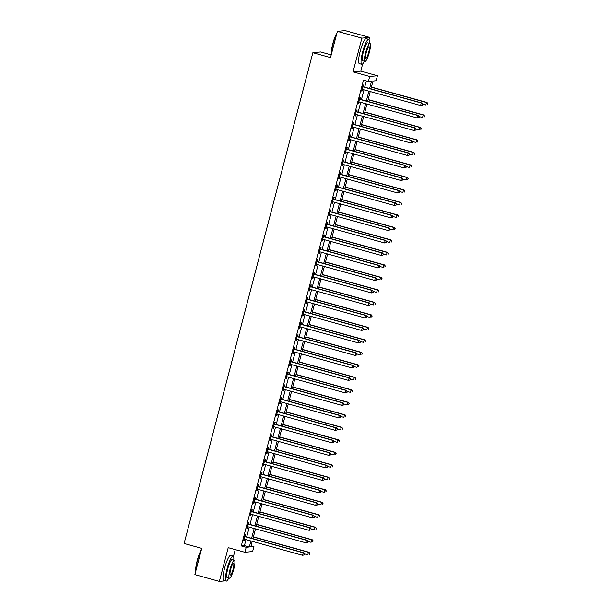 <?xml version="1.0" encoding="UTF-8"?>
<svg xmlns="http://www.w3.org/2000/svg" width="612" height="612" viewBox="0 0 612 612"><rect width="100%" height="100%" fill="white"/><g stroke="black" fill="none" stroke-linecap="round" stroke-linejoin="round"><path stroke-width="0.92" d="M251.073 545.751L253.926 546.539L252.618 551.534L244.877 552.284L246.192 547.289L249.329 546.983L250.897 540.985M233.463 556.415L235.245 549.614M331.207 54.889L320.589 51.951L312.854 52.693L184.097 543.479L201.738 548.367L194.861 574.607L219.364 581.4L225.292 580.826M312.854 52.693L330.495 57.582L337.38 31.35L345.114 30.6L369.625 37.393L361.883 38.135L353.032 71.872L369.702 76.492L377.436 75.75L376.128 80.746L372.991 81.044L370.941 88.87M353.032 71.872L360.774 71.13L362.671 63.885M369.036 39.642L369.625 37.393M360.774 71.13L377.436 75.75M337.38 31.35L361.883 38.135M369.61 88.503L371.522 81.189L368.386 81.488L363.49 80.134L241.289 545.927L244.425 545.629L246.001 539.623M246.705 536.946L249.275 527.131M249.979 524.446L252.557 514.638M253.261 511.953L255.831 502.138M256.535 499.461L259.113 489.646M259.817 486.968L262.387 477.153M263.091 474.468L265.669 464.661M266.373 461.976L268.943 452.161M269.647 449.483L272.225 439.668M272.929 436.991L275.499 427.176M276.203 424.491L278.781 414.676M279.485 411.998L282.055 402.183M282.759 399.506L285.337 389.691M286.034 387.006L288.612 377.199M289.315 374.513L291.893 364.698M292.59 362.021L295.168 352.206M295.871 349.529L298.442 339.714M299.146 337.028L301.724 327.221M302.427 324.536L304.998 314.721M305.702 312.043L308.28 302.229M308.983 299.551L311.554 289.736M312.258 287.051L314.836 277.236M315.54 274.558L318.11 264.744M318.814 262.066L321.392 252.251M322.096 249.566L324.666 239.759M325.37 237.073L327.948 227.259M328.652 224.581L331.222 214.766M331.926 212.089L334.504 202.274M335.208 199.588L337.778 189.781M338.482 187.096L341.06 177.281M341.764 174.604L344.334 164.789M345.038 162.111L347.616 152.296M348.32 149.611L350.89 139.804M351.594 137.119L354.172 127.304M354.876 124.626L357.446 114.811M358.15 112.134L360.728 102.319M361.432 99.634L364.002 89.819M364.706 87.141L366.336 80.922M363.268 86.613L363.696 84.984L363.168 85.037L361.593 91.035L362.12 90.981L362.534 89.413A1.033 1.017 -95.5 0 0 362.159 89.39L362.021 89.406M359.986 99.106L360.414 97.476L359.894 97.53L358.318 103.527L358.839 103.474L359.252 101.906M356.712 111.598L357.14 109.976L356.612 110.022L355.044 116.02L355.564 115.966L355.977 114.406A1.033 1.017 -95.5 0 0 355.626 114.375L355.763 114.375M353.43 124.091L353.858 122.469L353.338 122.515L351.762 128.512L352.283 128.466L352.696 126.898A1.033 1.017 -95.5 0 0 352.328 126.875L352.191 126.891M350.156 136.591L350.584 134.961L350.056 135.015L348.488 141.012L349.008 140.959L349.421 139.391M346.874 149.083L347.302 147.454L346.782 147.507L345.206 153.505L345.726 153.451L346.14 151.883M343.6 161.576L344.028 159.954L343.5 160L341.932 165.997L342.452 165.951L342.865 164.383A1.033 1.017 -95.5 0 0 342.49 164.353L342.353 164.376M340.318 174.068L340.746 172.446L340.226 172.492L338.65 178.49L339.17 178.444L339.584 176.876A1.033 1.017 -95.5 0 0 339.216 176.853L339.369 176.845M337.044 186.568L337.472 184.939L336.944 184.992L335.376 190.99L335.896 190.936L336.309 189.368M333.762 199.061L334.19 197.431L333.67 197.485L332.094 203.482L332.622 203.429L333.027 201.868A1.033 1.017 -95.5 0 0 332.66 201.838L332.523 201.853M330.488 211.553L330.916 209.931L330.388 209.977L328.82 215.975L329.34 215.929L329.753 214.361A1.033 1.017 -95.5 0 0 329.378 214.338L329.539 214.33M327.206 224.046L327.634 222.424L327.114 222.477L325.538 228.467L326.066 228.421L326.471 226.853M323.932 236.546L324.36 234.916L323.832 234.97L322.264 240.967L322.784 240.914L323.197 239.346M320.65 249.038L321.078 247.409L320.558 247.462L318.982 253.46L319.51 253.406L319.915 251.846A1.033 1.017 -95.5 0 0 319.548 251.815L319.701 251.807M317.376 261.531L317.804 259.909L317.276 259.955L315.708 265.952L316.228 265.906L316.641 264.338M314.101 274.031L314.522 272.401L314.002 272.455L312.426 278.452L312.954 278.399L313.359 276.831M310.82 286.523L311.248 284.894L310.72 284.947L309.152 290.945L309.672 290.891L310.085 289.323A1.033 1.017 -95.5 0 0 309.718 289.3L309.58 289.315M307.545 299.016L307.966 297.394L307.446 297.44L305.87 303.437L306.398 303.391L306.803 301.823A1.033 1.017 -95.5 0 0 306.436 301.793L306.597 301.793M304.263 311.508L304.692 309.886L304.172 309.932L302.596 315.93L303.116 315.884L303.529 314.316M300.989 324.008L301.41 322.379L300.89 322.432L299.314 328.43L299.842 328.376L300.247 326.808A1.033 1.017 -95.5 0 0 299.88 326.785L300.041 326.777M297.707 336.501L298.136 334.871L297.616 334.925L296.04 340.922L296.56 340.869L296.973 339.3A1.033 1.017 -95.5 0 0 296.606 339.278L296.468 339.293M294.433 348.993L294.854 347.371L294.334 347.417L292.758 353.415L293.286 353.369L293.691 351.801M291.151 361.485L291.58 359.864L291.06 359.91L289.484 365.907L290.004 365.861L290.417 364.293A1.033 1.017 -95.5 0 0 290.05 364.27L290.203 364.262M287.877 373.986L288.298 372.356L287.778 372.41L286.202 378.407L286.73 378.354L287.143 376.785A1.033 1.017 -95.5 0 0 286.768 376.762L286.63 376.778M284.595 386.478L285.024 384.849L284.503 384.902L282.928 390.9L283.448 390.846L283.861 389.286M281.321 398.97L281.742 397.349L281.222 397.395L279.646 403.392L280.174 403.346L280.587 401.778A1.033 1.017 -95.5 0 0 280.235 401.747L280.373 401.747M278.039 411.471L278.468 409.841L277.947 409.895L276.372 415.892L276.892 415.839L277.305 414.27A1.033 1.017 -95.5 0 0 276.938 414.248L276.8 414.263M274.765 423.963L275.193 422.334L274.666 422.387L273.097 428.385L273.618 428.331L274.031 426.763M271.483 436.455L271.912 434.834L271.391 434.88L269.815 440.877L270.336 440.824L270.749 439.263M268.209 448.948L268.637 447.326L268.11 447.372L266.541 453.37L267.062 453.324L267.475 451.755A1.033 1.017 -95.5 0 0 267.1 451.733L266.962 451.748M264.927 461.448L265.356 459.819L264.835 459.872L263.259 465.87L263.78 465.816L264.193 464.248A1.033 1.017 -95.5 0 0 263.826 464.225L263.979 464.217M261.653 473.94L262.081 472.311L261.553 472.365L259.985 478.362L260.505 478.309L260.919 476.74M258.371 486.433L258.8 484.811L258.279 484.857L256.703 490.855L257.224 490.809L257.637 489.24A1.033 1.017 -95.5 0 0 257.269 489.21L257.132 489.233M255.097 498.925L255.525 497.304L254.997 497.349L253.429 503.347L253.949 503.301L254.363 501.733A1.033 1.017 -95.5 0 0 253.988 501.71L254.148 501.702M251.815 511.425L252.243 509.796L251.723 509.85L250.147 515.847L250.675 515.794L251.081 514.225M248.541 523.918L248.969 522.288L248.441 522.342L246.873 528.34L247.393 528.286L247.806 526.725A1.033 1.017 -95.5 0 0 247.455 526.695L247.294 526.71M245.259 536.41L245.687 534.789L245.167 534.834L243.591 540.832L244.119 540.786L244.525 539.218A1.033 1.017 -95.5 0 0 244.157 539.195L244.31 539.187M244.877 552.284L228.215 547.663L219.364 581.4M241.289 545.927L246.192 547.289M368.386 81.488L369.702 76.492M252.228 541.352L250.79 546.845L253.926 546.539M370.237 91.548L367.659 101.362M366.955 104.04L364.385 113.855M363.681 116.54L361.103 126.355M360.399 129.033L357.829 138.847M357.125 141.525L354.547 151.34M353.843 154.025L351.273 163.832M350.569 166.518L347.991 176.333M347.287 179.01L344.717 188.825M344.013 191.502L341.435 201.317M340.731 204.003L338.161 213.81M337.457 216.495L334.879 226.31M334.175 228.987L331.605 238.802M330.901 241.48L328.323 251.295M327.619 253.98L325.048 263.795M324.345 266.472L321.767 276.287M321.063 278.965L318.492 288.78M317.789 291.465L315.211 301.272M314.507 303.957L311.936 313.772M311.233 316.45L308.655 326.265M307.951 328.942L305.38 338.757M304.677 341.442L302.099 351.25M301.402 353.935L298.824 363.75M298.12 366.427L295.55 376.242M294.846 378.92L292.268 388.735M291.564 391.42L288.994 401.235M288.29 403.912L285.712 413.727M285.008 416.405L282.438 426.22M281.734 428.897L279.156 438.712M278.452 441.397L275.882 451.212M275.178 453.89L272.6 463.705M271.896 466.382L269.326 476.197M268.622 478.882L266.044 488.69M265.34 491.375L262.77 501.19M262.066 503.867L259.488 513.682M258.784 516.36L256.214 526.175M255.51 528.86L252.932 538.667M251.601 538.3L254.179 528.485M254.883 525.807L257.453 515.993M258.157 513.315L260.735 503.5M261.439 500.815L264.009 491.008M264.713 488.322L267.291 478.507M267.995 475.83L270.565 466.015M271.269 463.338L273.847 453.523M274.551 450.837L277.121 441.03M277.825 438.345L280.403 428.53M281.107 425.853L283.677 416.038M284.381 413.36L286.959 403.545M287.663 400.86L290.233 391.045M290.937 388.368L293.515 378.553M294.219 375.875L296.789 366.06M297.493 363.383L300.071 353.568M300.775 350.883L303.345 341.068M304.049 338.39L306.627 328.575M307.331 325.898L309.901 316.083M310.605 313.398L313.183 303.59M313.887 300.905L316.458 291.09M317.161 288.413L319.739 278.598M320.436 275.92L323.014 266.105M323.717 263.42L326.295 253.613M326.992 250.928L329.57 241.113M330.273 238.435L332.844 228.62M333.548 225.943L336.126 216.128M336.829 213.443L339.4 203.628M340.104 200.95L342.682 191.135M343.386 188.458L345.956 178.643M346.66 175.958L349.238 166.15M349.942 163.465L352.512 153.65M353.216 150.973L355.794 141.158M356.498 138.48L359.068 128.665M359.772 125.98L362.35 116.173M363.054 113.488L365.624 103.673M366.328 100.995L368.906 91.18M244.425 545.629L249.329 546.983M361.646 90.851L362.12 90.981M358.364 103.344L358.839 103.474M355.09 115.836L355.564 115.966M351.808 128.336L352.283 128.466M348.534 140.829L349.008 140.959M345.252 153.321L345.726 153.451M341.978 165.814L342.452 165.951M338.696 178.314L339.17 178.444M335.422 190.806L335.896 190.936M332.14 203.299L332.622 203.429M328.866 215.791L329.34 215.929M325.584 228.291L326.066 228.421M322.31 240.784L322.784 240.914M319.028 253.276L319.51 253.406M315.754 265.776L316.228 265.906M312.48 278.269L312.954 278.399M309.198 290.761L309.672 290.891M305.923 303.254L306.398 303.391M302.642 315.754L303.116 315.884M299.367 328.246L299.842 328.376M296.086 340.739L296.56 340.869M292.811 353.231L293.286 353.369M289.53 365.731L290.004 365.861M286.255 378.224L286.73 378.354M282.974 390.716L283.448 390.846M279.699 403.209L280.174 403.346M276.417 415.709L276.892 415.839M273.143 428.201L273.618 428.331M269.861 440.694L270.336 440.824M266.587 453.194L267.062 453.324M263.305 465.686L263.78 465.816M260.031 478.179L260.505 478.309M256.749 490.671L257.224 490.809M253.475 503.171L253.949 503.301M250.193 515.664L250.675 515.794M246.919 528.156L247.393 528.286M243.637 540.648L244.119 540.786M422.41 105.073L422.678 104.071L422.41 105.073L420.574 105.501L362.549 89.421M422.203 105.088L420.574 105.501L421.232 103.007L421.752 102.954L363.727 86.866A1.033 1.017 -95.5 0 1 363.375 86.697L362.839 86.284M362.74 86.659L362.855 86.743A1.033 1.017 -95.5 0 0 363.199 86.919L421.232 103.007L422.464 104.094M422.678 104.071L421.752 102.954M422.663 104.124L425.807 104.996L426.457 102.502L426.985 102.449L371.415 87.049M427.696 103.589L427.428 104.591L427.903 103.566L426.457 102.502L371.369 87.233M426.985 102.449L427.903 103.566M419.136 117.565L419.396 116.563L419.136 117.565L417.3 117.994L359.267 101.913A1.033 1.017 -95.5 0 0 358.907 101.883L359.037 101.875M418.922 117.588L417.3 117.994L417.95 115.5L418.478 115.446L360.445 99.366A1.033 1.017 -95.5 0 1 360.101 99.19L359.565 98.777M359.466 99.152L359.573 99.243A1.033 1.017 -95.5 0 0 359.925 99.412L417.95 115.5L419.189 116.586M419.396 116.563L418.478 115.446M415.854 130.058L416.122 129.063L415.854 130.058L414.018 130.494L355.993 114.406M415.647 130.081L414.018 130.494L414.676 127.992L415.196 127.946L357.171 111.858A1.033 1.017 -95.5 0 1 356.819 111.682L356.283 111.269M356.184 111.652L356.299 111.736A1.033 1.017 -95.5 0 0 356.643 111.912L414.676 127.992L415.908 129.078M416.122 129.063L415.196 127.946M412.58 142.558L412.84 141.556L412.58 142.558L410.744 142.986L352.711 126.898M412.366 142.573L410.744 142.986L411.394 140.485L411.922 140.439L353.889 124.351A1.033 1.017 -95.5 0 1 353.545 124.175L353.009 123.769M352.91 124.144L353.017 124.228A1.033 1.017 -95.5 0 0 353.369 124.404L411.394 140.485L412.633 141.579M412.84 141.556L411.922 140.439M419.381 116.624L422.525 117.496L423.183 114.995L423.703 114.941L368.141 99.542M424.414 116.081L424.154 117.083L424.621 116.058L423.183 114.995L368.087 99.725M423.703 114.941L424.621 116.058M416.106 129.117L419.251 129.989L419.901 127.487L420.429 127.441L364.859 112.034M421.14 128.574L420.872 129.576L421.347 128.558L419.901 127.487L364.813 112.218M420.429 127.441L421.347 128.558M412.825 141.609L415.969 142.481L416.627 139.98L417.147 139.934L361.585 124.534M417.858 141.074L417.598 142.068L418.065 141.051L416.627 139.98L361.531 124.71M417.147 139.934L418.065 141.051M409.298 155.05L409.566 154.048L409.298 155.05L407.462 155.479L349.437 139.398A1.033 1.017 -95.5 0 0 349.047 139.368L349.207 139.36M409.091 155.065L407.462 155.479L408.12 152.985L408.64 152.931L350.615 136.843A1.033 1.017 -95.5 0 1 350.263 136.675L349.727 136.262M349.628 136.637L349.743 136.721A1.033 1.017 -95.5 0 0 350.087 136.897L408.12 152.985L409.352 154.071M409.566 154.048L408.64 152.931M409.55 154.109L412.695 154.974L413.345 152.48L413.873 152.426L358.303 137.027M414.584 153.566L414.316 154.568L414.791 153.543L413.345 152.48L358.257 137.21M413.873 152.426L414.791 153.543M331.314 54.483A12.638 2.402 -74.5 0 1 332.775 43.781A12.638 2.402 -74.5 0 1 336.998 32.819M339.193 31.174L339.079 31.143A12.951 2.456 105.5 0 0 338.589 31.227M336.814 33.515A12.951 2.456 105.5 0 0 333.005 43.873A12.951 2.456 105.5 0 0 331.436 54.009M369.357 43.291A12.951 2.456 105.5 0 0 368.676 39.344A12.951 2.456 105.5 0 0 362.61 52.074A12.951 2.456 105.5 0 0 361.761 64.306A12.951 2.456 105.5 0 0 364.377 61.269M368.676 39.344L366.228 38.663A12.951 2.456 105.5 0 0 360.154 51.4A12.951 2.456 105.5 0 0 359.313 63.625L361.761 64.306M364.982 61.437L362.732 60.81A9.325 1.767 -74.5 0 1 363.337 52.005A9.325 1.767 -74.5 0 1 367.713 42.84L369.969 43.467A9.325 1.767 105.5 0 0 365.594 52.632A9.325 1.767 105.5 0 0 364.982 61.437A9.325 1.767 105.5 0 0 369.357 52.265A9.325 1.767 105.5 0 0 369.969 43.467M366.259 52.563A6.005 1.14 105.5 0 0 365.869 58.239A6.005 1.14 105.5 0 0 368.692 52.334A6.005 1.14 105.5 0 0 369.082 46.657A6.005 1.14 105.5 0 0 366.259 52.563M195.741 571.256A12.638 2.402 -74.5 0 1 197.202 560.554A12.638 2.402 -74.5 0 1 201.425 549.591M201.241 550.287A12.951 2.456 105.5 0 0 197.431 560.646A12.951 2.456 105.5 0 0 195.863 570.782M233.784 560.072A12.951 2.456 105.5 0 0 233.111 556.117A12.951 2.456 105.5 0 0 227.037 568.846A12.951 2.456 105.5 0 0 226.188 581.079A12.951 2.456 105.5 0 0 228.804 578.042M233.111 556.117L230.655 555.436A12.951 2.456 105.5 0 0 224.581 568.173A12.951 2.456 105.5 0 0 223.74 580.398L226.188 581.079M229.416 578.21L227.159 577.583A9.325 1.767 -74.5 0 1 227.763 568.778A9.325 1.767 -74.5 0 1 232.139 559.613L234.396 560.24A9.325 1.767 105.5 0 0 230.02 569.405A9.325 1.767 105.5 0 0 229.416 578.21A9.325 1.767 105.5 0 0 233.784 569.038A9.325 1.767 105.5 0 0 234.396 560.24M230.693 569.344A6.005 1.14 105.5 0 0 230.296 575.012A6.005 1.14 105.5 0 0 233.118 569.106A6.005 1.14 105.5 0 0 233.509 563.43A6.005 1.14 105.5 0 0 230.693 569.344M406.024 167.543L406.284 166.54L406.024 167.543L404.188 167.979L346.155 151.891A1.033 1.017 -95.5 0 0 345.795 151.86L345.925 151.852M405.817 167.566L404.188 167.979L404.838 165.477L405.366 165.424L347.333 149.343A1.033 1.017 -95.5 0 1 346.989 149.167L346.453 148.754M346.354 149.129L346.461 149.221A1.033 1.017 -95.5 0 0 346.813 149.389L404.838 165.477L406.077 166.563M406.284 166.54L405.366 165.424M406.269 166.602L409.413 167.474L410.071 164.972L410.591 164.919L355.029 149.519M411.302 166.059L411.042 167.061L411.516 166.043L410.071 164.972L354.975 149.703M410.591 164.919L411.516 166.043M402.742 180.035L403.01 179.041L402.742 180.035L400.906 180.471L342.881 164.383M402.535 180.058L400.906 180.471L401.564 177.97L402.084 177.924L344.059 161.836A1.033 1.017 -95.5 0 1 343.707 161.66L343.171 161.247M343.08 161.629L343.187 161.713A1.033 1.017 -95.5 0 0 343.531 161.889L401.564 177.97L402.795 179.056M403.01 179.041L402.084 177.924M402.994 179.094L406.138 179.966L406.789 177.465L407.317 177.419L351.747 162.012M408.028 178.551L407.76 179.553L408.235 178.536L406.789 177.465L351.701 162.195M407.317 177.419L408.235 178.536M399.468 192.535L399.728 191.533L399.468 192.535L397.632 192.964L339.599 176.883M399.261 192.55L397.632 192.964L398.282 190.462L398.81 190.416L340.777 174.328A1.033 1.017 -95.5 0 1 340.433 174.16L339.897 173.747M339.798 174.122L339.912 174.206A1.033 1.017 -95.5 0 0 340.257 174.382L398.282 190.462L399.521 191.556M399.728 191.533L398.81 190.416M399.713 191.587L402.857 192.459L403.515 189.965L404.035 189.911L348.473 174.512M404.746 191.051L404.486 192.046L404.96 191.028L403.515 189.965L348.419 174.688M404.035 189.911L404.96 191.028M396.186 205.028L396.454 204.025L396.186 205.028L394.35 205.456L336.325 189.376A1.033 1.017 -95.5 0 0 335.957 189.345L336.095 189.338M395.979 205.051L394.35 205.456L395.008 202.962L395.528 202.909L337.503 186.828A1.033 1.017 -95.5 0 1 337.151 186.652L336.615 186.239M336.524 186.614L336.631 186.698A1.033 1.017 -95.5 0 0 336.975 186.874L395.008 202.962L396.239 204.048M396.454 204.025L395.528 202.909M396.438 204.087L399.582 204.951L400.233 202.457L400.761 202.404L345.191 187.004M401.472 203.544L401.204 204.546L401.679 203.521L400.233 202.457L345.145 187.188M400.761 202.404L401.679 203.521M392.912 217.52L393.172 216.526L392.912 217.52L391.076 217.956L333.043 201.868M392.705 217.543L391.076 217.956L391.734 215.455L392.254 215.401L334.221 199.321A1.033 1.017 -95.5 0 1 333.877 199.145L333.341 198.732M333.242 199.114L333.356 199.198A1.033 1.017 -95.5 0 0 333.701 199.367L391.734 215.455L392.965 216.541M393.172 216.526L392.254 215.401M393.156 216.579L396.301 217.451L396.959 214.95L397.479 214.904L341.917 199.497M398.19 216.036L397.93 217.038L398.404 216.021L396.959 214.95L341.863 199.68M397.479 214.904L398.404 216.021M389.63 230.013L389.898 229.018L389.63 230.013L387.794 230.449L329.769 214.361M389.423 230.035L387.794 230.449L388.452 227.947L388.972 227.901L330.947 211.813A1.033 1.017 -95.5 0 1 330.595 211.637L330.067 211.232M329.967 211.607L330.075 211.691A1.033 1.017 -95.5 0 0 330.419 211.867L388.452 227.947L389.683 229.033M389.898 229.018L388.972 227.901M389.882 229.072L393.026 229.944L393.677 227.442L394.204 227.396L338.635 211.989M394.916 228.536L394.656 229.531L395.123 228.513L393.677 227.442L338.589 212.173M394.204 227.396L395.123 228.513M386.356 242.513L386.616 241.511L386.356 242.513L384.52 242.941L326.487 226.861A1.033 1.017 -95.5 0 0 326.127 226.822L326.257 226.822M386.149 242.528L384.52 242.941L385.178 240.447L385.698 240.394L327.665 224.306A1.033 1.017 -95.5 0 1 327.321 224.137L326.785 223.724M326.686 224.099L326.8 224.183A1.033 1.017 -95.5 0 0 327.145 224.359L385.178 240.447L386.409 241.533M386.616 241.511L385.698 240.394M386.6 241.564L389.745 242.436L390.402 239.942L390.923 239.889L335.361 224.489M391.634 241.029L391.374 242.023L391.848 241.006L390.402 239.942L335.307 224.673M390.923 239.889L391.848 241.006M383.074 255.005L383.341 254.003L383.074 255.005L381.238 255.433L323.212 239.353A1.033 1.017 -95.5 0 0 322.822 239.323L322.685 239.338M382.867 255.028L381.238 255.433L381.896 252.94L382.416 252.886L324.391 236.806A1.033 1.017 -95.5 0 1 324.039 236.63L323.511 236.217M323.411 236.592L323.518 236.683A1.033 1.017 -95.5 0 0 323.863 236.852L381.896 252.94L383.127 254.026M383.341 254.003L382.416 252.886M383.326 254.064L386.47 254.936L387.121 252.435L387.648 252.381L332.079 236.982M388.36 253.521L388.1 254.523L388.566 253.498L387.121 252.435L332.033 237.165M387.648 252.381L388.566 253.498M379.8 267.498L380.06 266.503L379.8 267.498L377.964 267.934L319.931 251.846M379.593 267.52L377.964 267.934L378.621 265.432L379.142 265.378L321.109 249.298A1.033 1.017 -95.5 0 1 320.764 249.122L320.229 248.709M320.13 249.092L320.244 249.176A1.033 1.017 -95.5 0 0 320.589 249.344L378.621 265.432L379.853 266.518M380.06 266.503L379.142 265.378M380.044 266.557L383.188 267.429L383.846 264.927L384.367 264.881L328.805 249.474M385.078 266.013L384.818 267.016L385.292 265.998L383.846 264.927L328.759 249.658M384.367 264.881L385.292 265.998M376.525 279.998L376.785 278.995L376.525 279.998L374.682 280.426L316.656 264.338A1.033 1.017 -95.5 0 0 316.297 264.308L316.427 264.308M376.311 280.013L374.682 280.426L375.34 277.925L375.86 277.879L317.835 261.791A1.033 1.017 -95.5 0 1 317.49 261.615L316.955 261.209M316.855 261.584L316.962 261.668A1.033 1.017 -95.5 0 0 317.314 261.844L375.34 277.925L376.571 279.018M376.785 278.995L375.86 277.879M376.77 279.049L379.914 279.921L380.572 277.42L381.092 277.374L325.523 261.974M381.804 278.514L381.544 279.508L382.01 278.491L380.572 277.42L325.477 262.15M381.092 277.374L382.01 278.491M373.243 292.49L373.504 291.488L373.243 292.49L371.408 292.918L313.375 276.838A1.033 1.017 -95.5 0 0 313.015 276.808L312.854 276.823M373.037 292.505L371.408 292.918L372.065 290.425L372.586 290.371L314.553 274.283A1.033 1.017 -95.5 0 1 314.208 274.115L313.673 273.702M313.573 274.077L313.688 274.161A1.033 1.017 -95.5 0 0 314.033 274.337L372.065 290.425L373.297 291.511M373.504 291.488L372.586 290.371M373.488 291.542L376.632 292.414L377.29 289.92L377.811 289.866L322.249 274.467M378.522 291.006L378.262 292.008L378.736 290.983L377.29 289.92L322.203 274.65M377.811 289.866L378.736 290.983M369.969 304.983L370.229 303.98L369.969 304.983L368.126 305.419L310.1 289.331M369.755 305.005L368.126 305.419L368.784 302.917L369.304 302.863L311.279 286.783A1.033 1.017 -95.5 0 1 310.934 286.607L310.399 286.194M310.299 286.569L310.406 286.661A1.033 1.017 -95.5 0 0 310.758 286.829L368.784 302.917L370.023 304.003M370.229 303.98L369.304 302.863M370.214 304.042L373.358 304.914L374.016 302.412L374.536 302.359L318.967 286.959M375.248 303.498L374.988 304.501L375.454 303.483L374.016 302.412L318.921 287.143M374.536 302.359L375.454 303.483M366.687 317.475L366.948 316.481L366.687 317.475L364.851 317.911L306.819 301.823M366.481 317.498L364.851 317.911L365.509 315.41L366.03 315.364L307.997 299.276A1.033 1.017 -95.5 0 1 307.652 299.1L307.117 298.687M307.017 299.069L307.132 299.153A1.033 1.017 -95.5 0 0 307.476 299.329L365.509 315.41L366.741 316.496M366.948 316.481L366.03 315.364M366.932 316.534L370.076 317.406L370.734 314.905L371.255 314.859L315.693 299.452M371.966 315.991L371.706 316.993L372.18 315.976L370.734 314.905L315.647 299.635M371.255 314.859L372.18 315.976M363.413 329.975L363.673 328.973L363.413 329.975L361.57 330.404L303.544 314.316A1.033 1.017 -95.5 0 0 303.185 314.285L303.024 314.308M363.199 329.99L361.57 330.404L362.228 327.902L362.755 327.856L304.722 311.768A1.033 1.017 -95.5 0 1 304.378 311.6L303.843 311.187M303.743 311.562L303.85 311.646A1.033 1.017 -95.5 0 0 304.202 311.822L362.228 327.902L363.467 328.996M363.673 328.973L362.755 327.856M363.658 329.026L366.802 329.899L367.46 327.405L367.98 327.351L312.411 311.952M368.692 328.491L368.432 329.486L368.898 328.468L367.46 327.405L312.365 312.128M367.98 327.351L368.898 328.468M360.131 342.468L360.392 341.465L360.131 342.468L358.295 342.896L300.262 326.816M359.925 342.49L358.295 342.896L358.953 340.402L359.474 340.349L301.441 324.268A1.033 1.017 -95.5 0 1 301.096 324.092L300.561 323.679M300.461 324.054L300.576 324.138A1.033 1.017 -95.5 0 0 300.92 324.314L358.953 340.402L360.185 341.488M360.392 341.465L359.474 340.349M360.376 341.527L363.52 342.391L364.178 339.897L364.698 339.844L309.137 324.444M365.41 340.983L365.15 341.986L365.624 340.961L364.178 339.897L309.091 324.628M364.698 339.844L365.624 340.961M356.857 354.96L357.117 353.966L356.857 354.96L355.021 355.396L296.988 339.308M356.643 354.983L355.021 355.396L355.671 352.894L356.199 352.841L298.166 336.761A1.033 1.017 -95.5 0 1 297.822 336.585L297.287 336.172M297.187 336.554L297.294 336.638A1.033 1.017 -95.5 0 0 297.646 336.807L355.671 352.894L356.911 353.981M357.117 353.966L356.199 352.841M357.102 354.019L360.246 354.891L360.904 352.39L361.424 352.336L305.855 336.937M362.136 353.476L361.876 354.478L362.342 353.461L360.904 352.39L305.809 337.12M361.424 352.336L362.342 353.461M353.575 367.452L353.835 366.458L353.575 367.452L351.739 367.888L293.706 351.801A1.033 1.017 -95.5 0 0 293.347 351.77L293.485 351.77M353.369 367.475L351.739 367.888L352.397 365.387L352.917 365.341L294.885 349.253A1.033 1.017 -95.5 0 1 294.54 349.077L294.005 348.664M293.905 349.047L294.02 349.131A1.033 1.017 -95.5 0 0 294.364 349.307L352.397 365.387L353.629 366.473M353.835 366.458L352.917 365.341M353.828 366.512L356.964 367.384L357.622 364.882L358.142 364.836L302.58 349.429M358.862 365.976L358.594 366.971L359.068 365.953L357.622 364.882L302.535 349.613M358.142 364.836L359.068 365.953M350.301 379.953L350.561 378.95L350.301 379.953L348.465 380.381L290.432 364.301M350.087 379.968L348.465 380.381L349.115 377.879L349.643 377.834L291.61 361.746A1.033 1.017 -95.5 0 1 291.266 361.577L290.731 361.164M290.631 361.539L290.738 361.623A1.033 1.017 -95.5 0 0 291.09 361.799L349.115 377.879L350.355 378.973M350.561 378.95L349.643 377.834M350.546 379.004L353.69 379.876L354.348 377.382L354.868 377.329L299.299 361.929M355.58 378.468L355.32 379.463L355.786 378.445L354.348 377.382L299.253 362.105M354.868 377.329L355.786 378.445M347.019 392.445L347.279 391.443L347.019 392.445L345.183 392.873L287.15 376.793M346.813 392.468L345.183 392.873L345.841 390.38L346.361 390.326L288.336 374.246A1.033 1.017 -95.5 0 1 287.984 374.07L287.449 373.657M287.349 374.031L287.464 374.116A1.033 1.017 -95.5 0 0 287.808 374.292L345.841 390.38L347.073 391.466M347.279 391.443L346.361 390.326M347.272 391.504L350.408 392.376L351.066 389.875L351.594 389.821L296.024 374.422M352.305 390.961L352.038 391.963L352.512 390.938L351.066 389.875L295.978 374.605M351.594 389.821L352.512 390.938M343.745 404.937L344.005 403.943L343.745 404.937L341.909 405.373L283.876 389.286A1.033 1.017 -95.5 0 0 283.517 389.255L283.647 389.247M343.531 404.96L341.909 405.373L342.559 402.872L343.087 402.818L285.054 386.738A1.033 1.017 -95.5 0 1 284.71 386.562L284.175 386.149M284.075 386.532L284.182 386.616A1.033 1.017 -95.5 0 0 284.534 386.784L342.559 402.872L343.799 403.958M344.005 403.943L343.087 402.818M343.99 403.997L347.134 404.869L347.792 402.367L348.312 402.321L292.743 386.914M349.024 403.453L348.763 404.456L349.23 403.438L347.792 402.367L292.697 387.098M348.312 402.321L349.23 403.438M340.463 417.438L340.731 416.435L340.463 417.438L338.627 417.866L280.602 401.778M340.257 417.453L338.627 417.866L339.285 415.364L339.805 415.318L281.78 399.231A1.033 1.017 -95.5 0 1 281.428 399.055L280.893 398.649M280.793 399.024L280.908 399.108A1.033 1.017 -95.5 0 0 281.252 399.284L339.285 415.364L340.517 416.451M340.731 416.435L339.805 415.318M340.716 416.489L343.86 417.361L344.51 414.859L345.038 414.814L289.468 399.407M345.749 415.953L345.482 416.948L345.956 415.931L344.51 414.859L289.422 399.59M345.038 414.814L345.956 415.931M337.189 429.93L337.449 428.928L337.189 429.93L335.353 430.358L277.32 414.278M336.975 429.945L335.353 430.358L336.003 427.864L336.531 427.811L278.498 411.723A1.033 1.017 -95.5 0 1 278.154 411.555L277.618 411.142M277.519 411.516L277.626 411.601A1.033 1.017 -95.5 0 0 277.978 411.777L336.003 427.864L337.243 428.951M337.449 428.928L336.531 427.811M337.434 428.981L340.578 429.853L341.236 427.36L341.756 427.306L286.194 411.907M342.468 428.446L342.207 429.448L342.674 428.423L341.236 427.36L286.141 412.09M341.756 427.306L342.674 428.423M333.907 442.422L334.175 441.42L333.907 442.422L332.071 442.851L274.046 426.771A1.033 1.017 -95.5 0 0 273.656 426.74L273.816 426.732M333.701 442.445L332.071 442.851L332.729 440.357L333.249 440.303L275.224 424.223A1.033 1.017 -95.5 0 1 274.872 424.047L274.337 423.634M274.237 424.009L274.352 424.101A1.033 1.017 -95.5 0 0 274.696 424.269L332.729 440.357L333.961 441.443M334.175 441.42L333.249 440.303M334.16 441.482L337.304 442.354L337.954 439.852L338.482 439.798L282.912 424.399M339.193 440.938L338.926 441.941L339.4 440.923L337.954 439.852L282.866 424.583M338.482 439.798L339.4 440.923M330.633 454.915L330.893 453.92L330.633 454.915L328.797 455.351L270.764 439.263A1.033 1.017 -95.5 0 0 270.405 439.232L270.535 439.232M330.419 454.938L328.797 455.351L329.447 452.849L329.975 452.803L271.942 436.716A1.033 1.017 -95.5 0 1 271.598 436.54L271.062 436.127M270.963 436.509L271.07 436.593A1.033 1.017 -95.5 0 0 271.422 436.769L329.447 452.849L330.687 453.936M330.893 453.92L329.975 452.803M330.878 453.974L334.022 454.846L334.68 452.344L335.2 452.299L279.638 436.892M335.912 453.431L335.651 454.433L336.118 453.416L334.68 452.344L279.585 437.075M335.2 452.299L336.118 453.416M327.351 467.415L327.619 466.413L327.351 467.415L325.515 467.843L267.49 451.755M327.145 467.43L325.515 467.843L326.173 465.342L326.693 465.296L268.668 449.208A1.033 1.017 -95.5 0 1 268.316 449.04L267.781 448.627M267.681 449.001L267.796 449.086A1.033 1.017 -95.5 0 0 268.14 449.262L326.173 465.342L327.405 466.436M327.619 466.413L326.693 465.296M327.604 466.466L330.748 467.339L331.398 464.837L331.926 464.791L276.356 449.392M332.637 465.931L332.37 466.925L332.844 465.908L331.398 464.837L276.31 449.568M331.926 464.791L332.844 465.908M324.077 479.907L324.337 478.905L324.077 479.907L322.241 480.336L264.208 464.256M323.87 479.93L322.241 480.336L322.891 477.842L323.419 477.788L265.386 461.7A1.033 1.017 -95.5 0 1 265.042 461.532L264.506 461.119M264.407 461.494L264.514 461.578A1.033 1.017 -95.5 0 0 264.866 461.754L322.891 477.842L324.13 478.928M324.337 478.905L323.419 477.788M324.322 478.967L327.466 479.831L328.124 477.337L328.644 477.284L273.082 461.884M329.355 478.423L329.095 479.426L329.57 478.4L328.124 477.337L273.029 462.068M328.644 477.284L329.57 478.4M320.795 492.4L321.063 491.398L320.795 492.4L318.959 492.836L260.934 476.748A1.033 1.017 -95.5 0 0 260.567 476.717L260.704 476.71M320.589 492.423L318.959 492.836L319.617 490.334L320.137 490.281L262.112 474.201A1.033 1.017 -95.5 0 1 261.76 474.025L261.225 473.612M261.133 473.986L261.24 474.078A1.033 1.017 -95.5 0 0 261.584 474.246L319.617 490.334L320.849 491.421M321.063 491.398L320.137 490.281M321.048 491.459L324.192 492.331L324.842 489.829L325.37 489.776L269.8 474.377M326.081 490.916L325.813 491.918L326.288 490.901L324.842 489.829L269.754 474.56M325.37 489.776L326.288 490.901M317.521 504.892L317.781 503.898L317.521 504.892L315.685 505.328L257.652 489.24M317.314 504.915L315.685 505.328L316.335 502.827L316.863 502.781L258.83 486.693A1.033 1.017 -95.5 0 1 258.486 486.517L257.95 486.104M257.851 486.486L257.966 486.571A1.033 1.017 -95.5 0 0 258.31 486.747L316.335 502.827L317.574 503.913M317.781 503.898L316.863 502.781M317.766 503.951L320.91 504.823L321.568 502.322L322.088 502.276L266.526 486.869M322.799 503.408L322.539 504.41L323.014 503.393L321.568 502.322L266.472 487.053M322.088 502.276L323.014 503.393M314.239 517.392L314.507 516.39L314.239 517.392L312.403 517.821L254.378 501.741M314.033 517.408L312.403 517.821L313.061 515.319L313.581 515.273L255.556 499.185A1.033 1.017 -95.5 0 1 255.204 499.017L254.668 498.604M254.577 498.979L254.684 499.063A1.033 1.017 -95.5 0 0 255.028 499.239L313.061 515.319L314.293 516.413M314.507 516.39L313.581 515.273M314.492 516.444L317.636 517.316L318.286 514.822L318.814 514.769L263.244 499.369M319.525 515.908L319.257 516.903L319.732 515.885L318.286 514.822L263.198 499.545M318.814 514.769L319.732 515.885M310.965 529.885L311.225 528.883L310.965 529.885L309.129 530.313L251.096 514.233A1.033 1.017 -95.5 0 0 250.736 514.202L250.866 514.195M310.758 529.908L309.129 530.313L309.779 527.819L310.307 527.766L252.274 511.686A1.033 1.017 -95.5 0 1 251.93 511.51L251.394 511.097M251.295 511.471L251.41 511.556A1.033 1.017 -95.5 0 0 251.754 511.731L309.779 527.819L311.018 528.906M311.225 528.883L310.307 527.766M311.21 528.944L314.354 529.808L315.012 527.314L315.532 527.261L259.97 511.862M316.243 528.401L315.983 529.403L316.458 528.378L315.012 527.314L259.916 512.045M315.532 527.261L316.458 528.378M307.683 542.377L307.951 541.383L307.683 542.377L305.847 542.813L247.822 526.725M307.476 542.4L305.847 542.813L306.505 540.312L307.025 540.258L249 524.178A1.033 1.017 -95.5 0 1 248.648 524.002L248.12 523.589M248.021 523.971L248.128 524.056A1.033 1.017 -95.5 0 0 248.472 524.224L306.505 540.312L307.737 541.398M307.951 541.383L307.025 540.258M307.935 541.436L311.08 542.308L311.73 539.807L312.258 539.761L256.688 524.354M312.969 540.893L312.709 541.895L313.176 540.878L311.73 539.807L256.642 524.538M312.258 539.761L313.176 540.878M304.409 554.87L304.669 553.875L304.409 554.87L302.573 555.306L244.54 539.218M304.202 554.893L302.573 555.306L303.231 552.804L303.751 552.758L245.718 536.67A1.033 1.017 -95.5 0 1 245.374 536.495L244.838 536.089M244.739 536.464L244.854 536.548A1.033 1.017 -95.5 0 0 245.198 536.724L303.231 552.804L304.462 553.891M304.669 553.875L303.751 552.758M304.654 553.929L307.798 554.801L308.456 552.299L308.976 552.254L253.414 536.846M309.687 553.393L309.427 554.388L309.901 553.37L308.456 552.299L253.36 537.03M308.976 552.254L309.901 553.37M362.855 86.743L363.375 86.697M363.199 86.919L363.727 86.866M359.573 99.243L360.101 99.19M359.925 99.412L360.445 99.366M356.299 111.736L356.819 111.682M356.643 111.912L357.171 111.858M353.017 124.228L353.545 124.175M353.369 124.404L353.889 124.351M349.743 136.721L350.263 136.675M350.087 136.897L350.615 136.843M346.461 149.221L346.989 149.167M346.813 149.389L347.333 149.343M343.187 161.713L343.707 161.66M343.531 161.889L344.059 161.836M339.912 174.206L340.433 174.16M340.257 174.382L340.777 174.328M336.631 186.698L337.151 186.652M336.975 186.874L337.503 186.828M333.356 199.198L333.877 199.145M333.701 199.367L334.221 199.321M330.075 211.691L330.595 211.637M330.419 211.867L330.947 211.813M326.8 224.183L327.321 224.137M327.145 224.359L327.665 224.306M323.518 236.683L324.039 236.63M323.863 236.852L324.391 236.806M320.244 249.176L320.764 249.122M320.589 249.344L321.109 249.298M316.962 261.668L317.49 261.615M317.314 261.844L317.835 261.791M313.688 274.161L314.208 274.115M314.033 274.337L314.553 274.283M310.406 286.661L310.934 286.607M310.758 286.829L311.279 286.783M307.132 299.153L307.652 299.1M307.476 299.329L307.997 299.276M303.85 311.646L304.378 311.6M304.202 311.822L304.722 311.768M300.576 324.138L301.096 324.092M300.92 324.314L301.441 324.268M297.294 336.638L297.822 336.585M297.646 336.807L298.166 336.761M294.02 349.131L294.54 349.077M294.364 349.307L294.885 349.253M290.738 361.623L291.266 361.577M291.09 361.799L291.61 361.746M287.464 374.116L287.984 374.07M287.808 374.292L288.336 374.246M284.182 386.616L284.71 386.562M284.534 386.784L285.054 386.738M280.908 399.108L281.428 399.055M281.252 399.284L281.78 399.231M277.626 411.601L278.154 411.555M277.978 411.777L278.498 411.723M274.352 424.101L274.872 424.047M274.696 424.269L275.224 424.223M271.07 436.593L271.598 436.54M271.422 436.769L271.942 436.716M267.796 449.086L268.316 449.04M268.14 449.262L268.668 449.208M264.514 461.578L265.042 461.532M264.866 461.754L265.386 461.7M261.24 474.078L261.76 474.025M261.584 474.246L262.112 474.201M257.966 486.571L258.486 486.517M258.31 486.747L258.83 486.693M254.684 499.063L255.204 499.017M255.028 499.239L255.556 499.185M251.41 511.556L251.93 511.51M251.754 511.731L252.274 511.686M248.128 524.056L248.648 524.002M248.472 524.224L249 524.178M244.854 536.548L245.374 536.495M245.198 536.724L245.718 536.67"/></g></svg>
